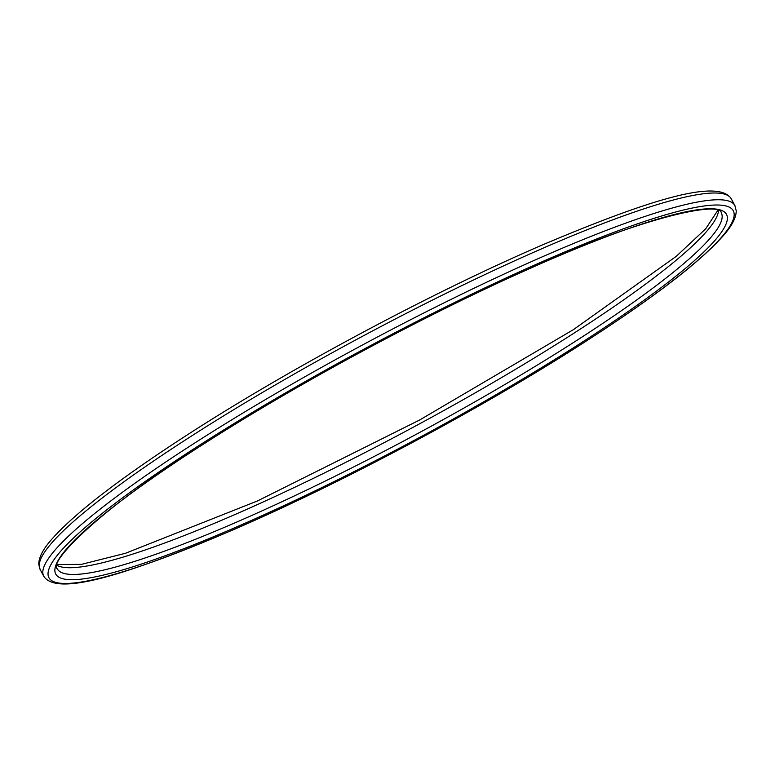<?xml version="1.0" encoding="UTF-8"?>
<svg xmlns="http://www.w3.org/2000/svg" width="775" height="775" viewBox="0 0 775 775"><rect width="100%" height="100%" fill="white"/><g stroke="black" fill="none" stroke-linecap="round" stroke-linejoin="round"><path stroke-width="1.16" d="M731.28 198.826A392.131 53.107 151.8 0 0 536.193 251.187A392.131 53.107 151.8 0 0 190.137 436.906A392.131 53.107 151.8 0 0 40.106 569.431L43.72 576.174A392.131 53.107 -28.2 0 1 193.75 443.649A392.131 53.107 -28.2 0 1 539.807 257.93A392.131 53.107 -28.2 0 1 734.894 205.569L731.28 198.826C718.28 178.114 647.842 200.27 541.279 245.413C431.772 292.737 291.507 367.689 189.982 433.138C121.83 477.051 75.96 512.197 52.361 538.586C43.419 548.506 38.886 557.012 38.75 564.113L40.106 569.431M718.512 210.703A376.698 51.014 -28.2 0 1 573.548 333.434A376.698 51.014 -28.2 0 1 57.059 565.372M584.738 341.978A388.275 52.584 151.8 0 0 674.337 212.36A388.275 52.584 151.8 0 0 197.489 446.497A388.275 52.584 151.8 0 0 107.89 576.125A388.275 52.584 151.8 0 0 584.738 341.978M577.162 340.167A376.698 51.014 151.8 0 0 721.292 212.863C720.866 200.58 640.508 217.572 531.902 267.608C427.044 313.914 296.786 384.003 201.616 445.334C103.395 506.433 47.643 561.943 57.321 568.879A376.698 51.014 151.8 0 0 244.726 518.572A376.698 51.014 151.8 0 0 577.162 340.167M201.335 445.46A380.554 51.538 -28.2 0 1 668.709 215.973A380.554 51.538 -28.2 0 1 580.892 343.025A380.554 51.538 -28.2 0 1 113.518 572.502A380.554 51.538 -28.2 0 1 201.335 445.46M717.757 210.422L705.754 228.722L676.352 256.263L573.384 329.666L419.653 419.992L257.407 500.979L125.473 553.282L81.501 564.355L57.243 564.578M43.72 576.174C56.72 596.886 127.158 574.73 233.721 529.587C343.228 482.263 483.493 407.311 585.018 341.862C653.17 297.949 699.04 262.802 722.639 236.414C731.581 226.494 736.114 217.988 736.25 210.887L734.894 205.569"/></g></svg>
